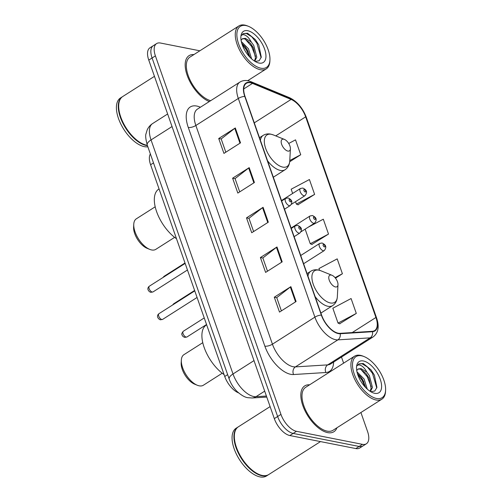 <?xml version="1.0" encoding="UTF-8"?>
<svg xmlns="http://www.w3.org/2000/svg" width="502" height="502" viewBox="0 0 502 502"><rect width="100%" height="100%" fill="white"/><g stroke="black" fill="none" stroke-linecap="round" stroke-linejoin="round"><path stroke-width="0.75" d="M238.588 392.89A16.974 8.409 -122.5 0 1 224.739 376.475L150.594 164.75A16.974 8.409 -122.5 0 1 150.362 153.957M199.84 50.802L160.502 43.034A16.974 8.409 57.5 0 0 156.593 43.592L149.96 47.816A16.974 8.409 57.5 0 0 148.768 60.102L274.318 418.624A16.974 8.409 57.5 0 0 289.842 435.535L355.824 448.568A16.974 8.409 57.5 0 0 359.733 448.01L363.046 445.895A16.974 8.409 57.5 0 1 359.143 446.454A16.974 8.409 57.5 0 0 363.046 445.895L366.366 443.787A16.974 8.409 57.5 0 0 367.558 431.5L360.913 412.518M156.593 43.592A16.974 8.409 57.5 0 0 155.4 55.879L280.957 414.401A16.974 8.409 57.5 0 0 296.475 431.312L293.155 433.421L359.143 446.454L293.155 433.421A16.974 8.409 57.5 0 1 277.637 416.509A16.974 8.409 57.5 0 0 293.155 433.421L289.842 435.535M155.4 55.879L152.087 57.987L277.637 416.509L152.087 57.987A16.974 8.409 57.5 0 1 153.279 45.707A16.974 8.409 57.5 0 0 152.087 57.987L148.768 60.102M327.643 432.617A27.158 13.46 57.5 0 0 333.893 431.733A27.158 13.46 57.5 0 0 336.93 427.786A27.158 13.46 57.5 0 1 333.893 431.733A27.158 13.46 57.5 0 1 327.643 432.617A27.158 13.46 57.5 0 1 305.04 410.849A27.158 13.46 57.5 0 1 304.72 385.906A27.158 13.46 57.5 0 0 305.04 410.849A27.158 13.46 57.5 0 0 327.643 432.617M338.179 333.196A18.11 8.973 -122.5 0 1 321.625 315.156L245.045 96.472A18.11 8.973 -122.5 0 1 246.319 83.37A18.11 8.973 -122.5 0 1 252.475 83.395L291.104 99.421A18.11 8.973 -122.5 0 1 305.662 116.84L375.929 317.477A18.11 8.973 -122.5 0 1 374.655 330.58A18.11 8.973 -122.5 0 1 372.308 331.314L340.005 333.334A18.11 8.973 -122.5 0 1 338.179 333.196M338.317 333.592A18.561 9.193 57.5 0 0 340.187 333.73L372.497 331.715A18.561 9.193 57.5 0 0 376.199 317.534L305.938 116.897A18.561 9.193 57.5 0 0 291.016 99.038L252.387 83.012A18.561 9.193 57.5 0 0 244.769 96.415L321.349 315.099A18.561 9.193 57.5 0 0 338.317 333.592M225.818 152.2L221.175 138.941L234.773 128.343A4.524 1.682 -19.3 0 1 235.306 127.966L218.721 138.527L223.936 153.399L240.521 142.844L235.306 127.966M221.206 139.016L218.721 138.527M239.711 191.871L235.068 178.612L248.666 168.013A4.524 1.682 -19.3 0 1 249.199 167.637L232.614 178.197L237.829 193.069L254.414 182.515L249.199 167.637M235.099 178.687L232.614 178.197M281.39 310.882L276.746 297.623L290.344 287.025A4.524 1.682 -19.3 0 1 290.878 286.648L274.293 297.209L279.501 312.081L296.086 301.526L290.878 286.648M276.771 297.699L274.293 297.209M267.497 271.212L262.853 257.953L276.451 247.354A4.524 1.682 -19.3 0 1 276.985 246.978L260.4 257.539L265.608 272.41L282.193 261.856L276.985 246.978M262.879 258.028L260.4 257.539M253.604 231.541L248.961 218.282L262.559 207.684A4.524 1.682 -19.3 0 1 263.092 207.307L246.507 217.868L251.722 232.74L268.306 222.185L263.092 207.307M248.992 218.357L246.507 217.868M309.583 384.821A27.158 13.46 57.5 0 0 304.72 385.906A27.158 13.46 57.5 0 1 309.583 384.821M193.929 54.567A27.158 13.46 57.5 0 0 189.066 55.647A27.158 13.46 57.5 0 0 188.507 78.714A27.158 13.46 57.5 0 0 209.309 101.561A27.158 13.46 57.5 0 1 188.507 78.714A27.158 13.46 57.5 0 1 189.066 55.647A27.158 13.46 57.5 0 1 193.929 54.567M296.475 431.312L362.457 444.345A16.974 8.409 57.5 0 0 366.366 443.787M343.625 363.153L341.492 357.06M289.685 161.763L300.729 154.735L295.521 139.857L288.713 143.472M335.474 278.158L342.408 273.747L337.2 258.869L318.946 268.551L319.561 270.314M339.641 323.771L356.301 313.417L351.093 298.539L332.839 308.222L338.047 323.093L339.879 323.872M297.968 204.76L314.622 194.406L309.414 179.528L291.16 189.21L292.647 193.452M311.855 244.43L328.515 234.076L323.307 219.198L308.197 227.211M305.147 229.15L310.261 243.752L312.093 244.53M328.515 234.076L310.261 243.752M342.408 273.747L335.054 277.65M356.301 313.417L338.047 323.093M295.527 201.678L296.368 204.082L298.201 204.86M314.622 194.406L296.368 204.082M300.729 154.735L289.779 160.54M361.597 355.824A24.328 12.054 57.5 0 0 354.286 374.228A24.328 12.054 57.5 0 0 376.531 398.469A24.328 12.054 57.5 0 0 385.592 390.311A24.328 12.054 57.5 0 0 364.132 356.596A24.328 12.054 57.5 0 0 361.597 355.824M364.132 356.596L363.071 356.163A25.464 12.613 57.5 0 0 360.417 355.36A25.464 12.613 57.5 0 0 354.556 356.194A25.464 12.613 57.5 0 0 354.858 379.581A25.464 12.613 57.5 0 0 376.048 399.987A25.464 12.613 57.5 0 0 381.909 399.153A25.464 12.613 57.5 0 0 385.536 391.453L385.592 390.311M354.556 356.194L305.636 387.337A25.464 12.613 57.5 0 0 305.931 410.724A25.464 12.613 57.5 0 0 327.122 431.13A25.464 12.613 57.5 0 0 332.983 430.296L381.909 399.153M270.107 406.601L238.4 426.788A28.294 14.018 57.5 0 0 234.365 435.347A28.294 14.018 57.5 0 0 259.327 474.553A28.294 14.018 57.5 0 0 262.276 475.45A28.294 14.018 57.5 0 0 268.783 474.522L320.508 441.591M234.359 435.485A28.012 13.88 57.5 0 0 234.352 435.629A28.012 13.88 57.5 0 0 259.063 474.446A28.012 13.88 57.5 0 0 259.195 474.497M238.193 426.926A28.294 14.018 57.5 0 0 237.986 427.051A28.294 14.018 57.5 0 0 238.312 453.036A28.294 14.018 57.5 0 0 261.856 475.714A28.294 14.018 57.5 0 0 268.369 474.785A28.294 14.018 57.5 0 0 268.576 474.647M237.986 427.051L236.116 428.237A28.294 14.018 57.5 0 0 236.448 454.222A28.294 14.018 57.5 0 0 259.992 476.9A28.294 14.018 57.5 0 0 266.506 475.971L268.369 474.785M356.96 371.775L364.132 379.041L367.269 389.113M357.443 373.651L360.731 376.87L362.814 379.882L365.732 387.638M370.445 391.403L372.44 387.456L369.397 375.691L366.855 372.126L360.988 368.575L358.045 368.995L356.734 370.57M357.857 369.127L360.267 369.033L365.996 373.513L368.079 376.525L368.983 378.188L371.129 388.297L370.049 391.265M370.771 391.711L374.806 391.002L376.927 387.368L374.404 375.157L371.028 369.867L363.241 363.492L358.811 363.9L357.217 365.694C358.177 364.584 359.702 364.69 361.804 366.014C363.58 367.15 365.268 369.19 366.855 372.126M374.724 393.311A18.448 9.143 57.5 0 0 380.265 379.355A18.448 9.143 57.5 0 0 363.398 360.976A18.448 9.143 57.5 0 0 356.527 367.163A18.448 9.143 57.5 0 0 372.804 392.727A18.448 9.143 57.5 0 0 374.724 393.311M358.673 363.988L362.03 363.743L367.345 366.981L372.49 373.344L376.782 387.99M360.725 369.19L367.226 376.695L371.216 386.785M357.738 374.58L361.961 380.045L365.186 387.061M370.997 369.83L374.436 375.207M365.87 373.362L369.07 378.376M360.605 376.713L363.806 381.727M202.777 342.678L183.914 354.682A18.11 8.973 57.5 0 0 181.335 360.16L181.184 363.009A15.28 7.568 57.5 0 0 194.663 384.181L197.311 385.254A18.11 8.973 57.5 0 0 199.2 385.825A18.11 8.973 57.5 0 0 203.366 385.235L222.223 373.224M181.335 360.16A18.11 8.973 57.5 0 0 197.311 385.254M331.282 275.058A6.79 3.363 57.5 0 0 329.243 280.191A6.79 3.363 57.5 0 0 335.449 286.956A6.79 3.363 57.5 0 0 337.984 284.684A6.79 3.363 57.5 0 0 331.991 275.272A6.79 3.363 57.5 0 0 331.282 275.058M206.642 324.788L206.366 324.963A31.124 15.418 57.5 0 0 204.276 347.773A31.124 15.418 57.5 0 0 224.08 374.592M155.193 206.805L136.337 218.809A18.11 8.973 57.5 0 0 133.758 224.287L133.607 227.142A15.28 7.568 57.5 0 0 147.08 248.308L149.728 249.381A18.11 8.973 57.5 0 0 151.617 249.952A18.11 8.973 57.5 0 0 155.783 249.362L174.64 237.358M133.758 224.287A18.11 8.973 57.5 0 0 149.728 249.381M283.699 139.186A6.79 3.363 57.5 0 0 281.66 144.319A6.79 3.363 57.5 0 0 287.872 151.083A6.79 3.363 57.5 0 0 290.401 148.812A6.79 3.363 57.5 0 0 284.408 139.399A6.79 3.363 57.5 0 0 283.699 139.186M159.059 188.915L158.783 189.091A31.124 15.418 57.5 0 0 156.699 211.9A31.124 15.418 57.5 0 0 176.503 238.72M245.942 25.564A24.328 12.054 57.5 0 0 238.632 43.969A24.328 12.054 57.5 0 0 260.877 68.209A24.328 12.054 57.5 0 0 269.938 60.052A24.328 12.054 57.5 0 0 248.477 26.336A24.328 12.054 57.5 0 0 245.942 25.564M248.477 26.336L247.417 25.909A25.464 12.613 57.5 0 0 244.763 25.1A25.464 12.613 57.5 0 0 238.902 25.935A25.464 12.613 57.5 0 0 239.203 49.321A25.464 12.613 57.5 0 0 260.394 69.728A25.464 12.613 57.5 0 0 266.255 68.893A25.464 12.613 57.5 0 0 269.881 61.194L269.938 60.052M238.902 25.935L189.982 57.084A25.464 12.613 57.5 0 0 190.001 79.9A25.464 12.613 57.5 0 0 210.677 100.695M154.453 76.342L122.745 96.528A28.294 14.018 57.5 0 0 118.71 105.087A28.294 14.018 57.5 0 0 143.672 144.294A28.294 14.018 57.5 0 0 146.622 145.191A28.294 14.018 57.5 0 0 147.337 145.31M118.704 105.232A28.012 13.88 57.5 0 0 118.698 105.37A28.012 13.88 57.5 0 0 143.409 144.187A28.012 13.88 57.5 0 0 143.541 144.237M122.538 96.666A28.294 14.018 57.5 0 0 122.331 96.792A28.294 14.018 57.5 0 0 122.657 122.777A28.294 14.018 57.5 0 0 146.207 145.454A28.294 14.018 57.5 0 0 147.45 145.636M122.331 96.792L120.461 97.984A28.294 14.018 57.5 0 0 120.794 123.969A28.294 14.018 57.5 0 0 144.338 146.64A28.294 14.018 57.5 0 0 147.852 146.791M241.305 41.522L248.477 48.782L251.615 58.859M241.788 43.392L245.076 46.611L247.16 49.623L250.078 57.385M254.79 61.144L256.786 57.203L253.742 45.431L251.201 41.873L245.334 38.315L242.391 38.736L241.079 40.317M242.202 38.867L244.612 38.779L250.341 43.26L252.424 46.272L253.328 47.935L255.474 58.037L254.395 61.006M255.116 61.457L259.151 60.742L261.272 57.109L258.756 44.898L255.374 39.614L247.586 33.232L243.156 33.64L241.562 35.435C242.522 34.324 244.047 34.431 246.149 35.755C247.932 36.891 249.613 38.93 251.201 41.873M259.07 63.057A18.448 9.143 57.5 0 0 264.61 49.102A18.448 9.143 57.5 0 0 247.743 30.716A18.448 9.143 57.5 0 0 240.872 36.903A18.448 9.143 57.5 0 0 257.149 62.468A18.448 9.143 57.5 0 0 259.07 63.057M243.018 33.728L246.382 33.483L251.69 36.721L256.836 43.084L261.128 57.736M245.07 38.93L251.571 46.435L255.568 56.525M242.083 44.32L246.306 49.792L249.532 56.801M255.374 39.614L258.781 44.954M250.216 43.103L253.416 48.123M244.951 46.454L248.151 51.474M227.644 374.63L224.739 376.475M153.499 162.905L150.594 164.75M172.042 126.554L151.039 139.92A11.314 4.198 160.7 0 0 147.237 145.015C145.699 139.148 145.304 135.364 146.051 133.67L147.149 130.012C148.341 127.301 150.167 125.142 152.633 123.542A22.634 11.213 57.5 0 0 151.039 139.92L233.01 373.977A22.634 11.213 57.5 0 0 253.698 396.524A22.634 11.213 57.5 0 0 255.982 396.693L264.698 391.146M254.006 360.605L233.01 373.977A11.314 4.198 160.7 0 0 229.201 379.073L147.237 145.015M355.824 448.568L362.457 444.345M274.318 418.624L280.957 414.401M266.775 397.069L252.073 397.986A11.314 9.482 -93.6 0 0 255.982 396.693L266.411 396.047M333.598 362.086A28.294 14.018 -122.5 0 1 325.88 372.515L293.576 374.536A28.294 14.018 -122.5 0 1 264.855 346.135L188.275 127.452A5.66 2.102 160.7 0 0 195.855 125.494L272.435 344.177A22.634 11.213 57.5 0 0 293.13 366.724A22.634 11.213 57.5 0 0 295.414 366.893L327.718 364.879A22.634 11.213 57.5 0 0 330.649 363.963L373.105 336.936A22.634 11.213 -122.5 0 1 370.175 337.846A5.66 4.744 -93.6 0 0 372.497 331.715M188.275 127.452A28.294 14.018 -122.5 0 1 196.771 106.054A28.294 14.018 -122.5 0 1 199.89 107.02L200.405 107.233M197.449 109.11A22.634 11.213 57.5 0 0 195.855 125.494L238.312 98.461A22.634 11.213 -122.5 0 1 239.906 82.083L197.449 109.11M325.88 372.515A5.66 4.744 86.4 0 1 327.718 364.879L370.175 337.846L337.871 339.867A22.634 11.213 -122.5 0 1 335.587 339.697A22.634 11.213 -122.5 0 1 314.892 317.145A5.66 2.102 -19.3 0 1 321.349 315.099M340.187 333.73A5.66 4.744 -93.6 0 1 337.871 339.867L295.414 366.893A5.66 4.744 86.4 0 0 293.576 374.536M373.105 336.936C378.345 332.926 379.512 326.62 376.6 318.011A5.66 2.102 160.7 0 0 376.199 317.534M305.938 116.897A5.66 2.102 -19.3 0 1 306.339 117.374C302.719 107.961 297.109 101.398 289.516 97.683L250.887 81.657C246.808 79.994 243.15 80.138 239.906 82.083M291.016 99.038A5.66 4.01 -67.5 0 0 289.516 97.683M252.387 83.012A5.66 4.01 -67.5 0 0 250.887 81.657M244.769 96.415A5.66 2.102 160.7 0 0 238.312 98.461L314.892 317.145L272.435 344.177A5.66 2.102 160.7 0 1 264.855 346.135M200.022 107.478A5.66 4.01 112.5 0 1 199.89 107.02M305.662 116.84L275.736 135.898M291.104 99.421L254.282 122.858M252.475 83.395L243.734 88.961M375.929 317.477L352.228 332.569M262.559 207.684L267.761 222.53M276.451 247.354L281.653 262.201M290.344 287.025L295.546 301.871M248.666 168.013L253.868 182.86M234.773 128.343L239.975 143.189M307.073 273.596L310.757 271.249C312.978 269.875 315.482 269.455 318.281 269.988L320.841 270.76A18.712 9.274 57.5 0 0 318.889 270.17A18.712 9.274 57.5 0 0 313.267 284.327A18.712 9.274 57.5 0 0 330.372 302.97A18.712 9.274 57.5 0 0 337.344 296.695C337.106 300.704 335.531 303.679 332.638 305.618A20.369 10.09 57.5 0 1 327.95 306.289A20.369 10.09 57.5 0 1 315.156 296.676M310.757 271.249A20.369 10.09 57.5 0 0 307.977 276.188M259.49 137.73L263.18 135.377C265.395 134.003 267.899 133.582 270.697 134.122L273.257 134.894A18.712 9.274 57.5 0 0 271.306 134.298A18.712 9.274 57.5 0 0 265.683 148.454A18.712 9.274 57.5 0 0 282.789 167.097A18.712 9.274 57.5 0 0 289.767 160.822C289.522 164.832 287.953 167.806 285.054 169.745A20.369 10.09 57.5 0 1 280.367 170.416A20.369 10.09 57.5 0 1 267.572 160.803M263.18 135.377A20.369 10.09 57.5 0 0 260.4 140.322M161.845 319.504A3.395 1.682 57.5 0 0 162.629 319.391L160.433 319.799C158.632 319.391 155.739 316.172 158.983 313.662A3.395 1.682 57.5 0 0 159.021 316.781A3.395 1.682 57.5 0 0 161.845 319.504M294.141 236.674L299.907 233.003A4.242 2.102 -122.5 0 1 298.935 233.141A4.242 2.102 -122.5 0 1 295.402 229.74A4.242 2.102 -122.5 0 1 295.352 225.844L291.26 228.448M300.14 229.345A1.412 0.703 57.5 0 0 300.56 228.272A1.412 0.703 57.5 0 0 299.267 226.866A1.412 0.703 57.5 0 0 298.841 227.933A1.412 0.703 57.5 0 0 300.14 229.345M152.225 292.032A3.395 1.682 57.5 0 0 153.01 291.919L150.813 292.327C149.012 291.919 146.12 288.7 149.364 286.19A3.395 1.682 57.5 0 0 149.401 289.309A3.395 1.682 57.5 0 0 152.225 292.032M284.521 209.202L290.288 205.531A4.242 2.102 -122.5 0 1 289.309 205.669A4.242 2.102 -122.5 0 1 285.782 202.268A4.242 2.102 -122.5 0 1 285.732 198.372L281.641 200.976M290.514 201.873A1.412 0.703 57.5 0 0 290.94 200.8A1.412 0.703 57.5 0 0 289.648 199.394A1.412 0.703 57.5 0 0 289.221 200.461A1.412 0.703 57.5 0 0 290.514 201.873M186.957 336.98L184.761 337.388C183.086 336.742 182.182 335.869 182.05 334.759C181.391 334.276 181.812 333.102 183.312 331.251A3.395 1.682 57.5 0 0 183.349 334.37A3.395 1.682 57.5 0 0 186.179 337.093A3.395 1.682 57.5 0 0 186.957 336.98L206.548 324.512M323.263 250.73A4.242 2.102 -122.5 0 1 319.73 247.329A4.242 2.102 -122.5 0 1 319.68 243.432L322.077 242.999C324.913 244.43 327.549 246.363 324.242 250.592A4.242 2.102 -122.5 0 1 323.263 250.73M323.602 244.455A1.412 0.703 57.5 0 0 323.175 245.522A1.412 0.703 57.5 0 0 324.468 246.934A1.412 0.703 57.5 0 0 324.894 245.867A1.412 0.703 57.5 0 0 323.602 244.455M172.619 304.984L173.692 303.779A3.395 1.682 57.5 0 0 173.234 304.595M313.643 223.264A4.242 2.102 -122.5 0 1 310.11 219.857A4.242 2.102 -122.5 0 1 310.06 215.96L312.451 215.527C315.294 216.958 317.923 218.891 314.616 223.12A4.242 2.102 -122.5 0 1 313.643 223.264M313.976 216.983A1.412 0.703 57.5 0 0 313.555 218.05A1.412 0.703 57.5 0 0 314.848 219.462A1.412 0.703 57.5 0 0 315.275 218.395A1.412 0.703 57.5 0 0 313.976 216.983M162.999 277.512L164.072 276.313A3.395 1.682 57.5 0 0 163.608 277.123M304.024 195.793A4.242 2.102 -122.5 0 1 300.491 192.385A4.242 2.102 -122.5 0 1 300.441 188.488L302.832 188.055C305.674 189.486 308.303 191.419 304.996 195.648A4.242 2.102 -122.5 0 1 304.024 195.793M304.356 189.511A1.412 0.703 57.5 0 0 303.936 190.578A1.412 0.703 57.5 0 0 305.229 191.99A1.412 0.703 57.5 0 0 305.649 190.923A1.412 0.703 57.5 0 0 304.356 189.511M252.073 397.986L248.032 397.709C245.07 397.427 241.399 395.338 237.013 391.434C233.493 387.889 230.889 383.773 229.201 379.073M152.633 123.542L167.637 113.985M376.6 318.011L306.339 117.374M320.903 313.091L332.638 305.618M331.991 275.272L320.841 270.76M337.984 284.684L337.344 296.695M273.32 177.219L285.054 169.745M284.408 139.399L273.257 134.894M290.401 148.812L289.767 160.822M247.699 80.703L266.255 68.893M162.629 319.391L197.073 297.466M299.907 233.003C303.214 228.774 300.585 226.841 297.742 225.411L295.352 225.844M158.983 313.662L194.77 290.884M153.01 291.919L187.453 269.994M290.288 205.531C293.595 201.302 290.965 199.369 288.123 197.939L285.732 198.372M149.364 286.19L185.144 263.412M183.312 331.251L204.239 317.929M300.729 255.499L319.68 243.432M303.616 263.726L324.242 250.592M173.692 303.779L194.619 290.457M291.11 228.027L310.06 215.96M301.031 231.773L314.616 223.12M164.072 276.313L185 262.985M281.49 200.555L300.441 188.488M291.411 204.301L304.996 195.648"/></g></svg>
